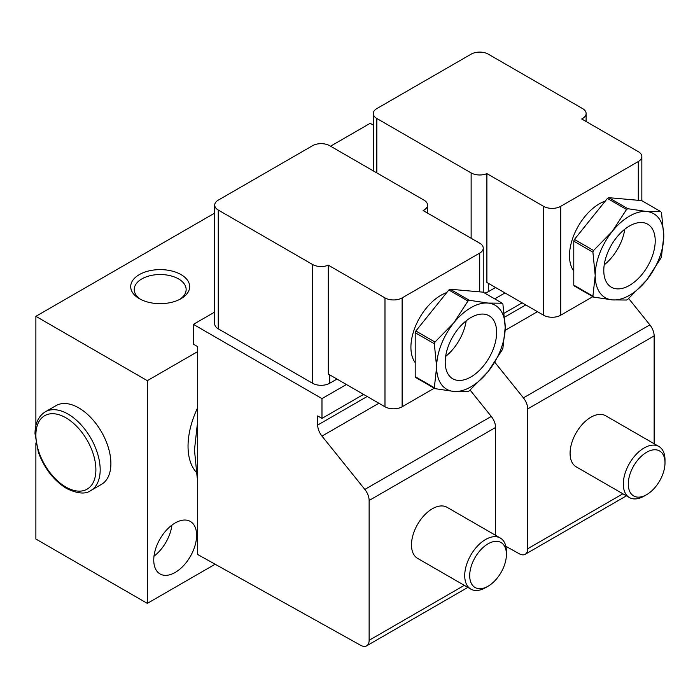<?xml version="1.0" encoding="UTF-8"?>
<svg xmlns="http://www.w3.org/2000/svg" width="700" height="700" viewBox="0 0 700 700"><rect width="100%" height="100%" fill="white"/><g stroke="black" fill="none" stroke-linecap="round" stroke-linejoin="round"><path stroke-width="1.05" d="M627.856 208.714A55.458 32.025 -60 0 0 626.544 209.475L612.351 231.306A48.492 28 -60 0 1 646.642 211.514A48.492 28 -60 0 1 663.784 235.909L661.491 256.559A55.458 32.025 -60 0 1 660.826 258.256L646.642 280.088A48.492 28 -60 0 1 612.351 299.889L626.544 300.029A55.458 32.025 -60 0 0 627.856 299.267L646.642 280.088A48.492 28 -60 0 0 663.784 235.909L661.491 212.599A55.458 32.025 -60 0 0 660.826 211.662L646.642 211.514L627.856 208.714L608.729 197.671L641.699 200.611L660.826 211.662M573.781 241.141L592.909 252.193L595.21 275.494A48.492 28 -60 0 0 612.351 299.889L593.574 297.089A55.458 32.025 -60 0 1 592.909 296.152L573.781 285.101L573.781 241.141A55.458 32.025 -60 0 1 574.438 239.444L607.407 198.433A55.458 32.025 -60 0 1 608.729 197.671M592.909 252.193A55.458 32.025 -60 0 1 593.574 250.486L612.351 231.306A48.492 28 -60 0 0 595.21 275.494L592.909 296.152M593.574 250.486L574.438 239.444M626.544 209.475L607.407 198.433M469.28 300.274A55.458 32.025 -60 0 0 467.959 301.035L453.775 322.866A48.492 28 -60 0 1 488.058 303.074A48.492 28 -60 0 1 505.207 327.46L502.906 348.11A55.458 32.025 -60 0 1 502.25 349.816L488.058 371.648A48.492 28 -60 0 1 453.775 391.44L467.959 391.589A55.458 32.025 -60 0 0 469.28 390.828L488.058 371.648A48.492 28 -60 0 0 505.207 327.46L502.906 304.159A55.458 32.025 -60 0 0 502.25 303.214L488.058 303.074L469.28 300.274L450.144 289.223L483.114 292.171L502.25 303.214M415.196 332.701L434.332 343.744L436.625 367.054A48.492 28 -60 0 0 453.775 391.44L434.989 388.64A55.458 32.025 -60 0 1 434.332 387.704L415.196 376.661L415.196 332.701A55.458 32.025 -60 0 1 415.861 331.004L448.823 289.993A55.458 32.025 -60 0 1 450.144 289.223M434.332 343.744A55.458 32.025 -60 0 1 434.989 342.046L453.775 322.866A48.492 28 -60 0 0 436.625 367.054L434.332 387.704M434.989 342.046L415.861 331.004M467.959 301.035L448.823 289.993M638.286 151.646L581.709 118.982L582.566 118.492A12.119 7 0 0 0 586.119 113.54A12.119 7 0 0 0 582.566 108.587L488.276 54.154A12.119 7 0 0 0 471.135 54.154L376.836 108.587A12.119 7 0 0 0 373.293 113.54A12.119 7 0 0 0 376.836 118.492L471.135 172.926A12.119 7 0 0 0 486.894 173.617L543.567 206.334A12.119 7 0 0 0 560.709 206.334L638.286 161.543A12.119 7 0 0 0 641.839 156.599A12.119 7 0 0 0 638.286 151.646M486.894 173.617L486.894 282.494L543.567 315.21A12.119 7 0 0 0 560.709 315.21L592.839 296.66M573.781 271.066A42.429 24.5 -60 0 1 574.945 232.636A42.429 24.5 -60 0 1 605.316 201.031M484.759 293.116A12.119 7 0 0 0 488.276 291.707L495.565 287.499M494.725 298.874L504.989 292.941M479.701 243.206L423.124 210.543L423.981 210.044A12.119 7 0 0 0 427.534 205.1A12.119 7 0 0 0 423.981 200.148L329.691 145.705A12.119 7 0 0 0 312.55 145.705L218.26 200.148A12.119 7 0 0 0 214.707 205.1A12.119 7 0 0 0 218.26 210.044L312.55 264.486A12.119 7 0 0 0 328.309 265.169L384.983 297.894A12.119 7 0 0 0 402.124 297.894L479.701 253.102A12.119 7 0 0 0 483.254 248.15A12.119 7 0 0 0 479.701 243.206M328.309 265.169L328.309 374.054L384.983 406.77A12.119 7 0 0 0 402.124 406.77L434.254 388.22M415.196 362.626A42.429 24.5 -60 0 1 416.369 324.196A42.429 24.5 -60 0 1 446.731 292.591M214.707 205.1L214.707 323.873A12.119 7 0 0 0 218.26 328.825L312.55 383.259A12.119 7 0 0 0 329.691 383.259L336.98 379.059M193.401 324.371L193.401 344.164L197.68 346.64L197.68 554.505L360.701 645.33A12.119 7 -120 0 0 366.616 645.846A12.119 7 -120 0 0 369.127 640.299L369.127 500.474A12.119 7 -120 0 0 364.84 489.423L321.983 436.109A12.119 7 -120 0 1 317.695 425.058L317.695 415.922L321.983 418.399L321.983 398.606L193.401 324.371L214.707 312.069M321.983 398.606L346.412 384.501M197.68 425.898L197.164 425.6A73.841 42.63 -60 0 1 197.68 424.069M197.68 478.345A73.841 42.63 -60 0 1 197.164 477.418L194.469 449.951L197.164 425.6M373.293 125.099L370.195 123.314L330.549 146.204M214.707 213.089L35.884 316.33L35.884 425.661M35.884 443.03L35.884 539.035L147.324 603.374L215.136 564.226M45.299 411.819L56.017 405.632A45.456 26.25 60 0 1 78.75 407.881A45.456 26.25 60 0 1 108.447 447.947A45.456 26.25 60 0 1 101.474 484.374L90.764 490.56A45.456 26.25 -120 0 0 90.764 438.069A45.456 26.25 -120 0 0 45.299 411.819C38.535 416.08 35.096 423.377 35 433.694L38.36 452.261C44.398 468.475 53.786 480.541 66.517 488.46C77.402 493.727 85.479 494.427 90.764 490.56M35.884 316.33L147.324 380.669L147.324 603.374M196.315 472.264A66.675 38.491 -60 0 1 197.68 407.68M175.184 572.442A30.31 17.5 -60 0 1 160.029 573.939A30.31 17.5 -60 0 1 160.029 538.947A30.31 17.5 -60 0 1 190.339 521.447A30.31 17.5 -60 0 1 194.985 545.738A30.31 17.5 -60 0 1 175.184 572.442M147.324 380.669L197.68 351.592M139.335 298.672A29.479 17.019 0 0 0 181.029 298.672A29.479 17.019 0 0 0 181.029 274.601A29.479 17.019 0 0 0 139.335 274.601A29.479 17.019 0 0 0 139.335 298.672L139.335 298.672M179.707 299.39A25.961 14.989 0 0 0 186.139 289.511A25.961 14.989 0 0 0 160.178 274.523A25.961 14.989 0 0 0 134.225 289.511A25.961 14.989 0 0 0 140.656 299.39M171.938 525.114A30.31 17.5 -60 0 1 154 556.176M197.68 477.724L197.164 477.418M485.573 587.65L488.058 586.215L485.573 587.65A29.479 17.019 -60 0 1 470.829 589.111L417.602 558.381A29.479 17.019 -60 0 1 417.602 524.335A29.479 17.019 -60 0 1 447.081 507.316L500.308 538.046A29.479 17.019 -60 0 1 506.415 551.539L506.415 554.418A25.961 14.989 -60 0 1 488.058 586.215A25.961 14.989 -60 0 1 469.7 575.619A25.961 14.989 -60 0 1 488.058 543.821A25.961 14.989 -60 0 1 506.415 554.418M495.565 535.308L495.565 427.473A12.119 7 -120 0 0 491.278 416.43L470.111 390.101M321.983 418.399L363.554 394.398M505.846 546.289L519.286 553.779A12.119 7 -120 0 0 525.192 554.295A12.119 7 -120 0 0 527.704 548.739L527.704 408.914A12.119 7 -120 0 0 523.416 397.871L494.847 362.329M644.149 496.099L646.642 494.655L644.157 496.09A29.479 17.019 -60 0 1 644.149 496.099A29.479 17.019 -60 0 1 629.414 497.551L576.188 466.821A29.479 17.019 -60 0 1 576.188 432.784A29.479 17.019 -60 0 1 605.666 415.756L658.892 446.486A29.479 17.019 -60 0 1 665 459.988L665 462.858A25.961 14.989 -60 0 1 646.642 494.655A25.961 14.989 -60 0 1 628.285 484.059A25.961 14.989 -60 0 1 646.642 452.261A25.961 14.989 -60 0 1 665 462.858M654.141 443.748L654.141 335.912A12.119 7 -120 0 0 649.854 324.87L628.696 298.541M504.262 313.162L522.139 302.838M629.414 497.551A29.479 17.019 -60 0 1 629.414 463.514A29.479 17.019 -60 0 1 658.892 446.486M470.829 589.111A29.479 17.019 -60 0 1 470.829 555.065A29.479 17.019 -60 0 1 500.308 538.046M470.916 376.95A36.365 21 -60 0 1 452.734 378.752A36.365 21 -60 0 1 452.734 336.761A36.365 21 -60 0 1 489.099 315.761A36.365 21 -60 0 1 494.673 344.908A36.365 21 -60 0 1 470.916 376.95M466.191 320.793A36.365 21 -60 0 1 445.637 356.396M434.989 388.64L415.861 377.598A55.458 32.025 -60 0 1 415.196 376.661M629.501 285.399A36.365 21 -60 0 1 611.319 287.192A36.365 21 -60 0 1 611.319 245.201A36.365 21 -60 0 1 647.684 224.201A36.365 21 -60 0 1 653.258 253.348A36.365 21 -60 0 1 629.501 285.399M624.776 229.241A36.365 21 -60 0 1 604.222 264.845M593.574 297.089L574.438 286.046A55.458 32.025 -60 0 1 573.781 285.101M543.567 206.334L543.567 315.21M638.286 161.543L638.286 200.314M560.709 206.334L560.709 315.21M471.135 172.926L471.135 238.254M488.276 283.29L488.276 291.707M582.566 118.492L582.566 119.481M384.983 297.894L384.983 406.77M479.701 253.102L479.701 291.865M402.124 297.894L402.124 406.77M312.55 264.486L312.55 383.259M329.691 374.85L329.691 383.259M423.981 210.044L423.981 211.032M65.888 487.069A42.429 24.5 -120 0 0 91.875 450.109A42.429 24.5 -120 0 0 39.909 420.105A42.429 24.5 -120 0 0 65.888 487.069M369.127 640.299L464.31 585.349M369.127 500.474L495.565 427.473M364.84 489.423L491.278 416.43M321.983 436.109L378.884 403.252M317.695 425.058L367.176 396.489M218.26 210.044L218.26 328.825M527.704 548.739L622.886 493.789M527.704 408.914L654.141 335.912M523.416 397.871L649.854 324.87M505.164 330.348L537.469 311.692M504.691 317.1L525.761 304.929M376.836 118.492L376.836 172.926M641.839 156.599L641.839 200.699M483.254 248.15L483.254 292.25M366.616 645.846L467.854 587.396M427.534 205.1L427.534 213.089M525.192 554.295L626.439 495.836M373.293 113.54L373.293 170.879M586.119 113.54L586.119 121.529"/></g></svg>
